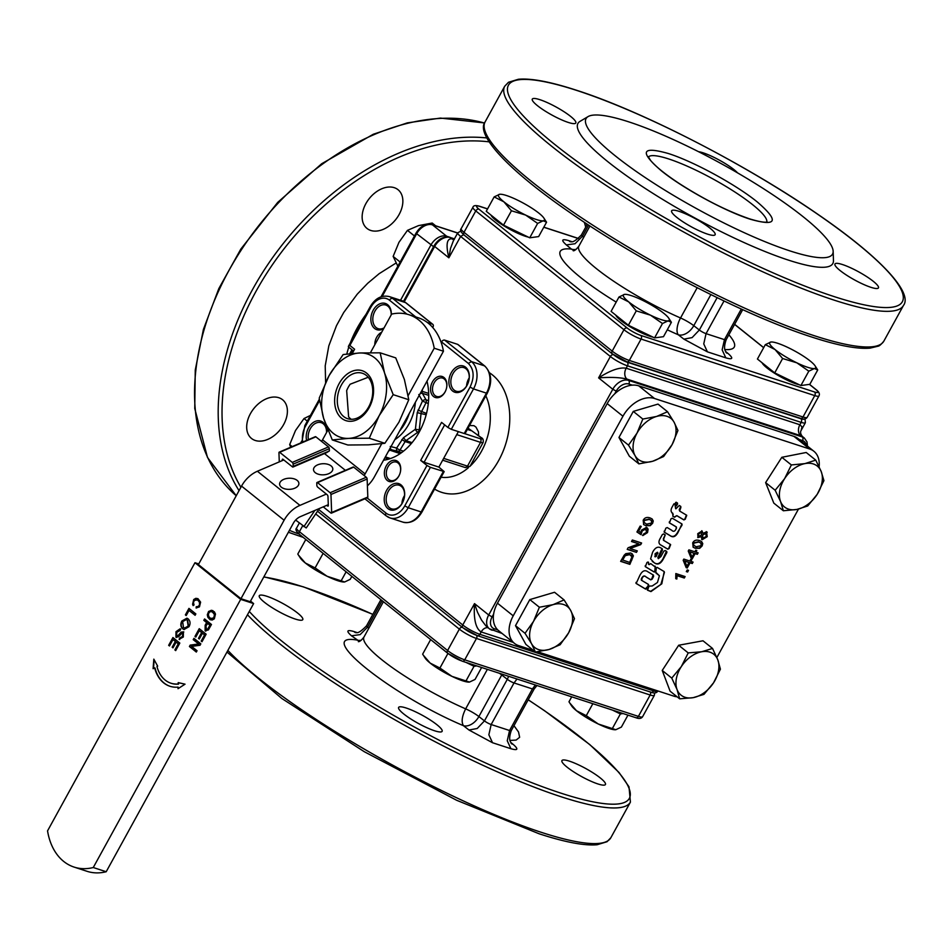 <?xml version="1.0" encoding="UTF-8"?>
<svg xmlns="http://www.w3.org/2000/svg" width="951" height="951" viewBox="0 0 951 951"><rect width="100%" height="100%" fill="white"/><g stroke="black" fill="none" stroke-linecap="round" stroke-linejoin="round"><path stroke-width="1.43" d="M655.203 556.858L655.096 553.732L657.438 552.258L657.605 553.161M656.285 556.383L655.156 556.81L655.405 553.993L657.759 552.507L656.285 556.383L654.835 556.561M657.438 552.258L657.914 553.423M652.279 561.411L653.789 562.41C657.141 565.037 660.244 563.741 663.12 558.534L666.437 551.223M658.306 558.689L662.455 549.999L661.789 548.561C658.413 545.91 655.346 547.158 652.588 552.305L650.591 558.903L654.11 562.659C657.533 565.322 660.648 564.026 663.441 558.796L666.853 552.59L666.746 551.473L665.165 550.546L663.834 551.188L660.909 556.573L658.306 558.689L657.854 557.536L662.039 548.632M666.544 552.329L666.746 551.473M662.146 549.749L662.348 548.893M659.412 575.759L657.45 582.476L652.243 585.982L649.022 586.125L647.512 590.179L650.96 591.593L661.813 583.795L664.19 571.587L657.129 567.378L656.321 567.973L655.798 572.288L659.412 575.759L655.952 573.037M655.798 572.288L655.988 573.084M647.334 590.012L650.639 591.344L660.862 584.449L664.428 572.371L663.929 571.373M647.405 589.073L647.393 590.084M639.678 575.783L636.16 583.486L645.658 589.133L646.989 588.491L648.499 584.449L641.675 580.383L642.091 578.208C643.328 575.89 644.742 575.545 646.335 577.174L650.769 579.837L652.101 579.207L653.587 576.484L653.456 575.117L647.928 571.824C644.837 569.554 642.08 570.873 639.678 575.783M641.675 580.383L641.782 577.958C643.138 575.735 644.552 575.391 646.014 576.924L650.448 579.587L651.78 578.945L653.147 574.856M635.981 583.308L645.349 588.883L648.606 585.554L648.499 584.449M636.053 582.381L636.041 583.391M645.265 566.618L654.3 572.098L655.096 571.503L655.608 567.283L650.71 563.61L648.891 564.585L648.035 561.993L646.977 562.493L645.372 566.701L645.277 565.607M649.319 564.264L648.57 564.335L648.534 562.303M649.628 564.525L648.57 564.335M645.206 566.546L653.979 571.848L654.787 571.254L655.239 566.332M663.988 540.655L663.679 538.979L665.213 534.878L663.643 533.951L662.324 534.593L660.386 538.111C658.472 541.25 658.508 543.496 660.505 544.852L667.792 549.202L669.124 548.561L670.61 544.554L663.441 540.251M659.958 544.483L667.483 548.953L668.803 548.311L670.3 544.293M663.667 540.406L663.358 538.718L665.213 534.878M670.407 545.399L670.61 544.554M664.202 532.144L670.051 535.627C673.177 537.957 675.959 536.637 678.42 531.657L681.938 523.953L672.298 518.224L670.966 518.854L669.456 522.907L676.434 527.044L675.971 529.208C674.723 531.561 673.296 531.906 671.679 530.242L667.174 527.543L665.843 528.174L664.321 532.239L664.214 531.134M669.278 522.741L676.125 526.795L676.541 528.15M669.349 521.802L669.338 522.812M664.155 532.073L669.742 535.377C672.821 537.612 675.614 536.281 678.099 531.407L682.045 525.059L681.938 523.953M677.148 515.894L683.888 519.924L685.219 519.282L686.717 515.276L679.632 511.044L680.857 507.525L680.773 506.431L679.276 505.456L675.876 508.833L674.841 503.721L673.902 503.875L672.5 506.419C670.574 509.57 670.61 511.828 672.619 513.207L673.011 516.357L674.544 517.249L676.839 515.644L683.579 519.674L684.898 519.032L686.396 515.026M672.904 515.252L672.88 516.262M671.917 512.696L673.237 514.634M675.626 508.642L674.841 503.721L673.902 503.875M679.632 511.044L679.216 509.688L680.773 506.431M686.503 516.131L686.717 515.276M675.531 502.734L676.078 505.849L676.684 505.754L677.469 503.043L676.102 502.211L675.531 502.734M675.757 505.599L677.576 504.149L677.469 503.043M798.46 509.094L716.864 657.51M533.368 650.401L518.64 645.61A27.579 18.77 -51.3 0 1 514.443 643.363A27.579 18.77 -51.3 0 1 509.391 634.388A27.579 18.77 -51.3 0 1 513.219 615.832L622.953 416.229A27.579 18.77 -51.3 0 1 637.598 401.191A27.579 18.77 -51.3 0 1 654.49 398.481L809.705 449.015A27.579 18.77 -51.3 0 1 813.89 451.261A27.579 18.77 -51.3 0 1 818.942 460.236A27.579 18.77 -51.3 0 1 819.108 466.739M677.136 696.81A27.579 18.77 -51.3 0 1 673.843 696.144L537.624 651.792M701.149 536.649L697.963 537.577L697.772 533.642L702.076 530.979L702.955 533.345L706.569 531.871L707.211 536.685L702.23 539.681L701.149 536.649L697.713 537.529M706.569 531.871L707.235 532.215M706.248 531.609L706.902 536.435L702.23 539.681L701.565 539.336M683.828 559.081L689.82 561.031L690.699 559.426L691.734 559.759L690.854 561.363L693.065 562.089L692.269 563.539L690.057 562.826L687.228 567.973L686.182 567.64L683.175 560.27L683.828 559.081M697.345 554.314L695.133 553.601L692.292 558.748L691.258 558.403L688.251 551.045L688.904 549.844L694.884 551.794L695.775 550.201L696.81 550.534L695.93 552.139L698.141 552.852L697.345 554.314L694.812 553.339L691.983 558.499L691.187 558.237M687.24 569.934L688.524 570.35L687.609 572.015L686.325 571.587L687.24 569.934M645.788 525.641L643.661 524.583L643.197 520.233C644.612 517.653 646.894 516.88 650.044 517.903L652.16 518.973L653.266 520.982L652.624 523.3L650.187 525.689L645.788 525.641L643.554 524.5M676.85 579.028L675.745 578.672L675.84 573.548L685.112 576.568L684.304 578.018L677.076 575.676L676.85 579.028L675.769 578.529M646.454 527.46L648.118 529.101L647.524 532.584L642.84 535.568L643.589 534.01L646.585 532.287L645.717 529.041L642.222 530.896L641.033 534.676L636.92 531.978L640.166 526.069L641.259 526.426L638.656 531.157L640.772 532.608L641.438 530.171L646.454 527.46L647.322 527.912M646.228 529.279L645.396 528.792L641.901 530.634L640.724 534.414L636.944 531.942M624.189 555.182L625.806 553.66L630.608 553.006L632.142 553.791L633.39 555.86L629.871 564.359L620.634 561.352L624.189 555.182M636.457 552.376L627.22 549.369L628.112 547.752L638.799 543.865L631.547 541.511L632.367 540.002L641.604 543.009L640.724 544.626L630.038 548.513L637.289 550.879L636.457 552.376L627.291 549.238M699.544 540.537L701.66 541.606L702.765 543.603L702.135 545.933L699.698 548.323L695.288 548.275L693.16 547.217L692.697 542.866C694.123 540.287 696.394 539.514 699.544 540.537M677.255 503.899L677.16 502.794M680.547 507.275L680.464 506.182M672.832 513.278L672.928 514.372M672.832 516.179L674.235 516.999L676.839 515.644M681.736 524.797L681.629 523.692M676.125 526.795L676.232 527.9M665.011 535.734L664.904 534.628M655.298 567.022L654.918 566.083M648.285 585.293L648.19 584.199M641.354 580.134L641.247 578.933L641.545 580.288M514.443 643.363L498.681 630.715A27.579 18.77 128.7 0 1 497.753 629.895A27.579 18.77 -51.3 0 1 493.628 621.752A27.579 18.77 -51.3 0 1 493.605 614.144A27.579 18.77 128.7 0 1 497.456 603.184L607.19 403.593L622.953 416.229M607.19 403.593A27.579 18.77 128.7 0 1 614.726 393.833A27.579 18.77 -51.3 0 1 621.835 388.555A27.579 18.77 -51.3 0 1 632.308 385.155A27.579 18.77 128.7 0 1 638.727 385.844L793.942 436.378L809.705 449.015M813.89 451.261L798.127 438.625A27.579 18.77 128.7 0 0 793.942 436.378M679.656 698.83L670.11 691.187L662.229 670.455L678.669 645.253L703.003 640.784L712.537 648.439L717.815 659.875A26.2 17.831 128.7 0 0 711.669 652.885A26.2 17.831 128.7 0 0 701.707 651.744A26.2 17.831 128.7 0 0 681.332 666.58A26.2 17.831 128.7 0 0 677.053 689.534A26.2 17.831 128.7 0 0 683.198 696.524A26.2 17.831 128.7 0 0 693.148 697.665L679.656 698.83L677.053 689.534L671.763 678.099L681.332 666.58L688.215 652.909L701.707 651.744L712.537 648.439M703.978 694.361L693.148 697.665A26.2 17.831 128.7 0 0 713.535 682.83L703.978 694.361M713.535 682.83A26.2 17.831 128.7 0 0 717.815 659.875L720.418 669.159L713.535 682.83M678.669 645.253L688.215 652.909M662.229 670.455L671.763 678.099M783.351 510.77L773.805 503.115L765.626 482.609L781.829 457.3L806.21 452.486L815.756 460.129L821.177 471.458A26.2 17.831 128.7 0 0 814.924 464.599A26.2 17.831 128.7 0 0 804.891 463.613A26.2 17.831 128.7 0 0 784.599 478.674A26.2 17.831 128.7 0 0 780.593 501.581A26.2 17.831 128.7 0 0 786.857 508.452A26.2 17.831 128.7 0 0 796.879 509.439L783.351 510.77L780.593 501.581L775.16 490.264L784.599 478.674L791.363 464.944L804.891 463.613L815.756 460.129M807.732 505.956L796.879 509.439A26.2 17.831 128.7 0 0 817.171 494.365L807.732 505.956M817.171 494.365A26.2 17.831 128.7 0 0 821.177 471.458L823.935 480.635L817.171 494.365M781.829 457.3L791.363 464.944M765.626 482.609L775.16 490.264M638.882 463.874L629.348 456.218L618.958 437.472L633.283 411.403L658.009 404.092L667.543 411.735L674.069 422.185A26.2 17.831 128.7 0 0 666.96 416.3A26.2 17.831 128.7 0 0 656.523 416.467A26.2 17.831 128.7 0 0 636.992 433.157A26.2 17.831 128.7 0 0 635.03 455.565A26.2 17.831 128.7 0 0 642.139 461.449A26.2 17.831 128.7 0 0 652.576 461.283L638.882 463.874L635.03 455.565L628.492 445.127L636.992 433.157L642.828 419.058L656.523 416.467L667.543 411.735M663.608 456.551L652.576 461.283A26.2 17.831 128.7 0 0 672.107 444.592L663.608 456.551M672.107 444.592A26.2 17.831 128.7 0 0 674.069 422.185L677.932 430.482L672.107 444.592M633.283 411.403L642.828 419.058M618.958 437.472L628.492 445.127M535.425 652.053L525.891 644.409L515.501 625.651L529.826 599.594L554.552 592.271L564.086 599.926L570.624 610.364A26.2 17.831 128.7 0 0 563.503 604.491A26.2 17.831 128.7 0 0 553.066 604.658A26.2 17.831 128.7 0 0 533.547 621.348A26.2 17.831 128.7 0 0 531.573 643.756A26.2 17.831 128.7 0 0 538.682 649.628A26.2 17.831 128.7 0 0 549.131 649.462L535.425 652.053L531.573 643.756L525.035 633.307L533.547 621.348L539.372 607.237L553.066 604.658L564.086 599.926M560.151 644.73L549.131 649.462A26.2 17.831 128.7 0 0 568.65 632.772L560.151 644.73M568.65 632.772A26.2 17.831 128.7 0 0 570.624 610.364L574.475 618.673L568.65 632.772M529.826 599.594L539.372 607.237M515.501 625.651L525.035 633.307M701.624 541.571L702.456 543.354L701.814 545.684L699.377 548.073L694.979 548.026L693.065 547.134M700.673 542.926L698.403 541.785L693.315 542.938L693.861 545.624M693.089 544.757L696.12 546.777L701.196 545.636L700.839 543.057L698.723 542.034L693.624 543.187L693.695 545.505M636.897 550.748L636.148 552.127M641.224 542.89L640.403 544.376L630.038 548.513M638.799 543.865L631.607 541.381M631.928 553.637L631.916 559.806L629.562 564.109L620.706 561.221M630.941 555.218L629.384 554.374L624.962 555.408L622.275 559.877L629.645 562.421L631.987 556.775L629.693 554.623L625.271 555.657L622.596 560.127M646.145 527.199L647.797 528.851L647.203 532.334L642.531 535.318M640.867 526.295L638.656 531.157M646.074 529.136L645.396 528.792M677.076 575.676L676.53 578.779M684.72 576.437L683.995 577.768L676.767 575.414M652.124 518.949L652.945 520.72L652.315 523.05L649.878 525.439L645.467 525.392M651.162 520.292L648.903 519.151L643.803 520.304L644.362 523.002M643.589 522.123L646.609 524.144L651.697 523.002L651.34 520.423L649.212 519.412L644.124 520.554L644.196 522.872M688.144 570.231L687.3 571.753L686.396 571.468M697.761 552.733L697.024 554.064M696.429 550.415L695.93 552.139M689.606 551.651L692.043 556.977L694.087 553.256L689.606 551.651L692.043 556.977M694.087 553.256L689.915 551.901M692.685 561.958L691.948 563.289L689.737 562.576L686.907 567.723L686.111 567.462M691.353 559.64L690.854 561.363M684.53 560.876L686.967 566.202L689.011 562.481L684.53 560.876L686.967 566.202M689.011 562.481L684.851 561.126M701.755 530.729L702.955 533.345M701.41 532.548L698.403 533.666L698.747 536.055M699.056 536.305L701.612 534.854L701.244 532.477L698.712 533.927L698.593 535.995M706.058 533.511L702.207 534.949L702.753 537.921M703.062 538.183L706.284 536.376L705.761 533.38L702.516 535.199L703.062 538.183L702.444 537.79M801.158 430.375L802.014 426.868L799.874 424.752L801.17 422.375A13.789 2.52 28.8 0 0 805.378 422.696L801.158 430.363C800.112 432.087 800.516 434.12 802.371 436.473L804.356 438.054A13.789 9.391 128.7 0 0 802.252 436.937L800.683 435.677L802.371 436.473M356.637 632.427L353.808 631.5C346.782 629.503 345.998 630.929 351.478 635.791L359.371 641.331M597.87 783.933A24.821 4.529 -151.2 0 1 573.548 771.772A24.821 4.529 -151.2 0 1 561.934 760.598A24.821 4.529 -151.2 0 1 569.494 761.18A24.821 4.529 -151.2 0 1 593.828 773.341A24.821 4.529 -151.2 0 1 605.442 784.516A24.821 4.529 -151.2 0 1 597.87 783.933M295.226 619.042A24.821 4.529 -151.2 0 1 270.892 606.881A24.821 4.529 -151.2 0 1 259.278 595.706A24.821 4.529 -151.2 0 1 266.851 596.289A24.821 4.529 -151.2 0 1 291.172 608.45A24.821 4.529 -151.2 0 1 302.787 619.624A24.821 4.529 -151.2 0 1 295.226 619.042M434.548 730.76A24.821 4.529 -151.2 0 1 410.226 718.599A24.821 4.529 -151.2 0 1 398.612 707.425A24.821 4.529 -151.2 0 1 406.172 708.008A24.821 4.529 -151.2 0 1 430.506 720.157A24.821 4.529 -151.2 0 1 442.12 731.331A24.821 4.529 -151.2 0 1 434.548 730.76M487.364 669.361L465.657 708.864C461.936 716.365 461.199 721.975 463.434 725.684L468.998 730.023L492.523 742.731L510.913 748.722C517.938 750.719 518.723 749.293 513.243 744.431L510.972 742.553M305.996 539.633L323.851 553.946M305.342 563.004A26.2 4.779 -151.2 0 1 300.421 558.106L298.471 555.111L305.342 563.004L315.102 567.913L327.085 576.258A26.2 4.779 -151.2 0 1 305.342 563.004M343.965 582.012A26.2 4.779 -151.2 0 1 343.905 582.012A26.2 4.779 -151.2 0 1 337.878 580.728A26.2 4.779 -151.2 0 1 327.085 576.258L344.642 581.976L350.206 579.349L351.834 576.389M343.905 582.012L344.642 581.976M305.711 539.669L297.806 554.053L298.471 555.111M346.116 571.801L341.302 580.562M323.007 553.541L315.102 567.913M430.839 639.726L448.824 654.11M466.038 662.419L474.038 666.282L476.76 665.914M430.185 663.097A26.2 4.779 -151.2 0 1 425.252 658.211L423.314 655.203L430.185 663.097L439.933 668.018L451.927 676.351A26.2 4.779 -151.2 0 1 430.185 663.097M468.795 682.105A26.2 4.779 -151.2 0 1 468.736 682.105A26.2 4.779 -151.2 0 1 462.709 680.821A26.2 4.779 -151.2 0 1 451.927 676.351L469.485 682.069L475.048 679.442L481.622 667.495M468.736 682.105L469.485 682.069M430.553 639.773L422.648 654.145L423.314 655.203M474.038 666.282L466.133 680.666M447.838 653.634L439.933 668.018M612.373 710.064L620.385 713.928L623.107 713.559M576.52 710.742A26.2 4.779 -151.2 0 1 571.599 705.856L569.649 702.848L576.52 710.742L586.28 715.663L598.262 723.996A26.2 4.779 -151.2 0 1 576.52 710.742M615.131 729.762A26.2 4.779 -151.2 0 1 615.071 729.762A26.2 4.779 -151.2 0 1 609.044 728.466A26.2 4.779 -151.2 0 1 598.262 723.996L615.82 729.714L621.383 727.087L627.957 715.14M615.071 729.762L615.82 729.714M571.717 696.821L568.983 701.79L569.649 702.848M620.385 713.928L612.48 728.311M592.842 703.704L586.28 715.663M370.747 230.451A24.821 16.892 -51.3 0 1 366.979 228.43A24.821 16.892 -51.3 0 1 367.478 201.006A24.821 16.892 -51.3 0 1 394.261 187.68A24.821 16.892 -51.3 0 1 398.029 189.701A24.821 16.892 -51.3 0 1 397.53 217.113A24.821 16.892 -51.3 0 1 370.747 230.451M255.284 440.479A24.821 16.892 -51.3 0 1 251.516 438.459A24.821 16.892 -51.3 0 1 252.027 411.034A24.821 16.892 -51.3 0 1 278.798 397.708A24.821 16.892 -51.3 0 1 282.566 399.729A24.821 16.892 -51.3 0 1 282.067 427.142A24.821 16.892 -51.3 0 1 255.284 440.479M310.454 415.397L304.023 418.535L295.511 430.494L289.686 444.604L290.721 447.208M292.171 446.59L289.686 444.604M307.28 421.15L304.023 418.535M435.617 225.779L432.194 223.033L418.488 225.625L407.468 230.356L398.968 242.315L393.143 256.413L397.851 266.209M400.145 262.036L393.143 256.413M414.47 235.967L407.468 230.356M653.064 337.165A23.716 4.327 -151.2 0 1 650.056 336.321A23.716 4.327 -151.2 0 1 628.908 326.038A23.716 4.327 -151.2 0 1 615.761 315.138M799.399 384.81A23.716 4.327 -151.2 0 1 796.391 383.966A23.716 4.327 -151.2 0 1 775.243 373.684A23.716 4.327 -151.2 0 1 762.096 362.783M528.221 237.072A23.716 4.327 -151.2 0 1 525.214 236.228A23.716 4.327 -151.2 0 1 504.066 225.934A23.716 4.327 -151.2 0 1 490.918 215.033M697.166 287.737L680.536 317.979A13.789 6.063 -66.4 0 0 678.325 334.8L683.888 339.138L707.413 351.846L725.803 357.838C732.829 359.847 733.601 358.408 728.133 353.546L725.851 351.668M698.581 151.708A24.821 4.529 -151.2 0 1 703.193 152.849A24.821 4.529 -151.2 0 1 737.572 172.88M842.515 264.556A24.821 4.529 -151.2 0 1 866.837 276.717A24.821 4.529 -151.2 0 1 878.451 287.891A24.821 4.529 -151.2 0 1 870.89 287.309A24.821 4.529 -151.2 0 1 846.568 275.16A24.821 4.529 -151.2 0 1 834.954 263.986A24.821 4.529 -151.2 0 1 842.515 264.556M679.192 211.384A24.821 4.529 -151.2 0 1 703.514 223.544A24.821 4.529 -151.2 0 1 715.128 234.719A24.821 4.529 -151.2 0 1 707.568 234.136A24.821 4.529 -151.2 0 1 683.246 221.975A24.821 4.529 -151.2 0 1 671.632 210.801A24.821 4.529 -151.2 0 1 679.192 211.384M539.871 99.677A24.821 4.529 -151.2 0 1 564.193 111.826A24.821 4.529 -151.2 0 1 575.807 123A24.821 4.529 -151.2 0 1 568.234 122.417A24.821 4.529 -151.2 0 1 543.913 110.268A24.821 4.529 -151.2 0 1 532.298 99.094A24.821 4.529 -151.2 0 1 539.871 99.677M833.159 251.326L833.456 260.657A145.42 26.521 -151.2 0 1 750.113 245.251A145.42 26.521 -151.2 0 1 607.939 161.765A145.42 26.521 -151.2 0 1 580.039 121.348L588.075 116.593A140.653 25.653 -151.2 0 1 678.705 142.044A140.653 25.653 -151.2 0 1 803.536 217.042A140.653 25.653 -151.2 0 1 833.159 251.326A140.653 25.653 -151.2 0 1 752.562 236.419A140.653 25.653 -151.2 0 1 615.059 155.679A140.653 25.653 -151.2 0 1 588.075 116.593M571.527 241.554L568.686 240.627C561.661 238.618 560.888 240.056 566.368 244.918L571.432 249.103A13.789 12.375 -83.3 0 0 574.261 250.458M546.552 222.201L543.199 220.798A26.2 4.779 28.8 0 0 543.936 218.148L546.552 222.201L538.646 236.585L529.731 237.798L503.531 225.149L486.246 211.288L494.151 196.905L499.715 194.277A26.2 4.779 28.8 0 0 503.899 201.826A26.2 4.779 28.8 0 0 525.653 215.081A26.2 4.779 28.8 0 0 536.435 219.55A26.2 4.779 28.8 0 0 543.199 220.798L537.636 223.414L525.653 215.081L511.436 210.777L503.899 201.826L494.151 196.905M529.731 237.798L537.636 223.414M543.936 218.148A26.2 4.779 28.8 0 0 539.015 213.25A26.2 4.779 28.8 0 0 517.261 199.995A26.2 4.779 28.8 0 0 506.479 195.526A26.2 4.779 28.8 0 0 500.452 194.242A26.2 4.779 28.8 0 0 499.715 194.277L500.392 194.242M503.531 225.149L511.436 210.777M817.729 369.939L814.377 368.536A26.2 4.779 28.8 0 0 815.114 365.885L817.729 369.939L809.824 384.323L800.908 385.535L774.708 372.899L757.424 359.026L765.329 344.654L770.892 342.027A26.2 4.779 28.8 0 0 775.077 349.564A26.2 4.779 28.8 0 0 796.831 362.818A26.2 4.779 28.8 0 0 807.613 367.288A26.2 4.779 28.8 0 0 814.377 368.536L808.814 371.163L796.831 362.818L782.614 358.515L775.077 349.564L765.329 344.654M800.908 385.535L808.814 371.163M815.114 365.885A26.2 4.779 28.8 0 0 810.193 361A26.2 4.779 28.8 0 0 788.438 347.745A26.2 4.779 28.8 0 0 777.656 343.275A26.2 4.779 28.8 0 0 771.63 341.98A26.2 4.779 28.8 0 0 770.892 342.027L771.57 341.98M774.708 372.899L782.614 358.515M671.394 322.294L668.042 320.891A26.2 4.779 28.8 0 0 668.779 318.24L671.394 322.294L663.489 336.678L654.573 337.89L628.373 325.242L611.089 311.381L618.994 296.997L624.545 294.382A26.2 4.779 28.8 0 0 628.742 301.919A26.2 4.779 28.8 0 0 650.484 315.173A26.2 4.779 28.8 0 0 661.278 319.643A26.2 4.779 28.8 0 0 668.042 320.891L662.478 323.518L650.484 315.173L636.278 310.87L628.742 301.919L618.994 296.997M654.573 337.89L662.478 323.518M668.779 318.24A26.2 4.779 28.8 0 0 663.846 313.355A26.2 4.779 28.8 0 0 642.103 300.088A26.2 4.779 28.8 0 0 631.321 295.63A26.2 4.779 28.8 0 0 625.294 294.334A26.2 4.779 28.8 0 0 624.545 294.382L625.235 294.334M628.373 325.242L636.278 310.87M800.112 418.107A2.758 1.961 -72 0 0 800.576 418.345L626.875 361.796L612.313 353.867A2.758 1.878 -51.3 0 0 612.729 354.093A11.032 2.009 28.8 0 0 626.424 361.546A2.758 1.961 -72 0 0 626.875 361.796A2.758 1.961 -72 0 0 627.922 361.749A2.758 1.961 -72 0 0 629.312 360.441A13.789 2.52 -151.2 0 1 612.194 351.109L464.017 232.306A13.789 2.52 -151.2 0 1 461.164 228.668L472.92 207.282A13.789 2.52 28.8 0 0 475.773 210.92L464.017 232.306A2.758 1.878 -51.3 0 0 463.624 234.16A2.758 1.878 -51.3 0 0 464.136 235.063C460.748 232.056 459.761 229.928 461.164 228.668M804.249 419.022A11.032 2.009 -151.2 0 1 800.908 418.737A2.758 1.961 108 0 1 801.634 420.33A2.758 1.961 108 0 1 801.17 422.375L627.482 365.826L626.174 368.203C619.481 367.122 610.292 370.355 598.607 377.88C610.78 376.988 620.242 377.392 626.994 379.116L800.683 435.677A8.274 5.872 -72 0 1 798.483 430.898A8.274 5.872 -72 0 1 799.874 424.752L626.174 368.203A8.274 5.872 -72 0 0 624.795 374.349A8.274 5.872 -72 0 0 626.994 379.116L628.563 380.388A13.789 9.391 128.7 0 0 612.789 389.256L598.607 377.88L610.364 356.494A13.789 2.52 28.8 0 0 627.482 365.826A2.758 1.961 -72 0 0 627.945 363.769A2.758 1.961 -72 0 0 627.22 362.188A11.032 2.009 -151.2 0 1 614.536 355.496M497.753 629.895L494.282 628.766A11.032 7.513 -51.3 0 1 492.119 616.854L488.695 614.988A13.789 9.391 128.7 0 0 489.313 628.754L485.83 625.794L481.515 620.052L477.533 612.266L474.513 603.612C473.491 619.184 475.714 628.623 481.182 631.951L513.243 642.389M454.328 239.379L453.318 239.533A8.274 5.872 108 0 1 452.01 238.832C446.768 238.309 445.71 244.633 448.86 257.816L450.536 248.342L453.377 240.781L457.764 232.793A13.789 2.52 28.8 0 0 460.617 236.43L610.364 356.494A2.758 1.878 128.7 0 1 611.826 354.996A2.758 1.878 128.7 0 1 613.383 354.687M426.999 381.149A55.158 39.134 108 0 1 383.538 460.213M456.73 434.607L480.552 442.37A8.274 1.51 28.8 0 0 483.084 442.56C483.607 439.98 482.989 438.34 481.254 437.626L468.058 428.164M481.254 437.626A2.758 1.878 128.7 0 0 480.826 437.401L477.057 434.762M478.591 435.499L478.472 431.861L475.975 427.094L473.943 425.668L469.509 425.537M415.742 316.933L392.668 298.424L405.601 302.644L432.396 324.125A2.758 1.878 -51.3 0 1 432.812 324.35A2.758 1.878 -51.3 0 1 433.323 325.242A2.758 1.878 -51.3 0 1 432.943 327.108L432.717 327.501M458.382 431.623L438.875 467.096L444.176 471.613L430.399 467.333L426.975 465.467L404.769 505.861L408.193 507.727L430.399 467.333M469.223 377.88A12.411 8.809 -72 0 0 466.561 386.07M404.567 495.495A12.411 8.809 -72 0 0 401.893 503.685M465.919 368.726A12.411 8.809 108 0 1 467.833 383.669A12.411 8.809 108 0 1 456.195 391.218A12.411 8.809 108 0 1 454.162 390.112A12.411 8.809 108 0 1 452.236 375.181A12.411 8.809 108 0 1 463.874 367.621A12.411 8.809 108 0 1 465.919 368.726M401.251 486.341A12.411 8.809 108 0 1 403.176 501.284A12.411 8.809 108 0 1 391.539 508.833A12.411 8.809 108 0 1 389.494 507.727A12.411 8.809 108 0 1 387.58 492.796A12.411 8.809 108 0 1 399.218 485.236A12.411 8.809 108 0 1 401.251 486.341M308.397 439.647A12.411 8.809 108 0 1 311.488 426.88A12.411 8.809 108 0 1 321.2 422.672A12.411 8.809 108 0 1 323.233 423.789A12.411 8.809 108 0 1 326.562 432.503M384.073 327.881A12.411 8.809 108 0 1 378.165 328.666A12.411 8.809 108 0 1 376.132 327.56A12.411 8.809 108 0 1 374.207 312.617A12.411 8.809 108 0 1 385.856 305.057A12.411 8.809 108 0 1 387.889 306.174A12.411 8.809 108 0 1 391.218 314.888M398.041 462.982A9.653 6.847 108 0 1 399.539 474.597A9.653 6.847 108 0 1 390.481 480.481A9.653 6.847 108 0 1 388.9 479.613A9.653 6.847 108 0 1 387.402 467.999A9.653 6.847 108 0 1 396.46 462.115A9.653 6.847 108 0 1 398.041 462.982M444.224 378.974A9.653 6.847 108 0 1 445.722 390.588A9.653 6.847 108 0 1 436.664 396.46A9.653 6.847 108 0 1 435.082 395.604A9.653 6.847 108 0 1 433.585 383.99A9.653 6.847 108 0 1 442.643 378.106A9.653 6.847 108 0 1 444.224 378.974M443.951 377.488A11.032 7.822 -72 0 0 432.42 381.933A11.032 7.822 -72 0 0 433.501 396.496A11.032 7.822 -72 0 0 445.032 392.038A11.032 7.822 -72 0 0 443.951 377.488M378.189 338.58A9.653 6.847 108 0 1 378.629 337.783M381.672 332.244A11.032 7.822 -72 0 0 374.813 344.726M397.768 461.497A11.032 7.822 -72 0 0 386.237 465.942A11.032 7.822 -72 0 0 387.319 480.505A11.032 7.822 -72 0 0 398.849 476.047A11.032 7.822 -72 0 0 397.768 461.497M391.301 314.733A13.789 9.783 -72 0 0 387.616 304.677A13.789 9.783 -72 0 0 373.208 310.24A13.789 9.783 -72 0 0 374.551 328.44A13.789 9.783 -72 0 0 383.657 328.642M326.645 432.348A13.789 9.783 -72 0 0 322.96 422.292A13.789 9.783 -72 0 0 310.822 424.633A13.789 9.783 -72 0 0 306.591 440.42M400.989 484.855A13.789 9.783 -72 0 0 386.57 490.419A13.789 9.783 -72 0 0 387.925 508.619A13.789 9.783 -72 0 0 402.332 503.055A13.789 9.783 -72 0 0 400.989 484.855M465.645 367.241A13.789 9.783 -72 0 0 451.226 372.804A13.789 9.783 -72 0 0 452.581 391.004A13.789 9.783 -72 0 0 466.989 385.44A13.789 9.783 -72 0 0 465.645 367.241M438.875 467.096L424.098 462.281L444.664 424.871M464.231 433.525L451.297 429.317L473.503 388.923L486.436 393.132L464.231 433.525L465.075 433.597L487.281 393.191C492.499 382.195 491.679 373.149 484.832 366.064A2.758 1.878 -51.3 0 1 485.2 366.527M458.346 344.928A2.758 1.878 128.7 0 0 458.037 344.571A2.758 1.878 128.7 0 0 457.621 344.345L444.688 340.137A2.758 1.878 128.7 0 0 443 340.41A2.758 1.878 128.7 0 0 441.526 341.908L468.332 363.401L471.482 361.618L444.688 340.137M432.396 324.125L427.32 322.472M352.274 353.463L354.604 349.243L349.873 345.451L348.375 346.414L348.839 347.163L348.375 346.414M441.193 342.515L441.526 341.908M468.332 363.401C474.05 369.297 474.632 377.19 470.079 387.057L447.873 427.451L451.297 429.317M447.873 427.451L441.573 422.399L420.675 460.415L424.098 462.281M420.675 460.415L426.975 465.467M480.826 437.401A5.516 1.01 -151.2 0 1 480.291 438.732A2.758 1.961 108 0 1 481.016 440.325A2.758 1.961 108 0 1 480.552 442.37L467.5 466.133A2.758 1.961 108 0 1 466.109 467.44A2.758 1.961 108 0 1 465.063 467.488L442.667 460.201A51.021 36.197 108 0 1 442.619 460.284M386.035 458.132A53.22 37.767 -72 0 0 387.354 459.476M368.227 377.25L350.17 384.216A23.882 16.952 -72 0 0 348.244 387.283A23.882 16.952 -72 0 0 346.663 390.599L348.613 416.859A23.882 16.952 -72 0 0 351.24 419.296M341.373 385.036A23.882 16.952 108 0 1 362.414 373.279A23.882 16.952 108 0 1 368.679 406.933A23.882 16.952 108 0 1 347.626 418.702A23.882 16.952 108 0 1 341.373 385.036M415.373 402.297A38.611 27.401 108 0 1 408.918 424.039A38.611 27.401 108 0 1 394.831 439.671M443.451 351.228L434.215 348.221A60.674 43.057 -72 0 0 409.025 314.745L418.262 317.753A60.674 43.057 108 0 1 443.451 351.228L409.275 413.4A38.611 27.401 108 0 1 405.221 422.838A38.611 27.401 108 0 1 399.586 431.017L374.349 476.915A24.821 16.892 -51.3 0 1 367.431 485.83A24.821 16.892 -51.3 0 1 367.395 485.854M328.285 504.696L326.787 505.338L327.572 505.968A1.379 0.618 -113.2 0 0 328.071 506.11A1.379 0.618 -113.2 0 0 328.119 506.087A1.379 0.618 -113.2 0 0 328.321 505.48L327.976 496.47A1.379 0.618 -113.2 0 0 327.715 495.483A1.379 0.618 -113.2 0 0 327.144 494.71L317.682 487.126A1.379 0.618 66.8 0 1 317.111 486.353A1.379 0.618 66.8 0 1 316.849 485.367L316.766 483.12A1.379 0.618 66.8 0 1 316.968 482.502A1.379 0.618 66.8 0 1 317.016 482.478A1.379 0.618 66.8 0 1 317.515 482.621L330.128 492.737A1.379 0.618 66.8 0 1 330.698 493.51A1.379 0.618 66.8 0 1 330.96 494.496L331.649 512.506A1.379 0.618 66.8 0 1 331.447 513.124A1.379 0.618 66.8 0 1 331.4 513.148A1.379 0.618 66.8 0 1 330.9 513.005L323.233 506.859M331.4 513.148L367.585 497.67A1.379 0.618 -113.2 0 0 367.621 497.646A1.379 0.618 -113.2 0 0 367.823 497.04L367.134 479.019A1.379 0.618 -113.2 0 0 366.872 478.032A1.379 0.618 -113.2 0 0 366.301 477.259L353.689 467.143A1.379 0.618 -113.2 0 0 353.19 467A1.379 0.618 -113.2 0 0 353.142 467.036M315.245 472.659A9.653 5.563 177.8 0 1 313.521 469.651A9.653 5.563 177.8 0 1 320.166 464.064A9.653 5.563 177.8 0 1 331.079 465.895A9.653 5.563 177.8 0 1 332.814 468.914A9.653 5.563 177.8 0 1 326.157 474.49A9.653 5.563 177.8 0 1 315.245 472.659M319.346 508.523L306.222 527.96L295.63 520.066M303.868 526.676L314.829 510.461M279.285 461.889L278.94 452.783A1.379 0.618 66.8 0 1 279.13 452.177A1.379 0.618 66.8 0 1 279.178 452.153A1.379 0.618 66.8 0 1 279.677 452.296L292.29 462.4A1.379 0.618 66.8 0 1 292.86 463.173A1.379 0.618 66.8 0 1 293.122 464.159L293.205 466.406A1.379 0.618 66.8 0 1 293.003 467.024A1.379 0.618 66.8 0 1 292.967 467.048A1.379 0.618 66.8 0 1 292.468 466.905L283.006 459.321A1.379 0.618 -113.2 0 0 282.506 459.178A1.379 0.618 -113.2 0 0 282.459 459.202A1.379 0.618 -113.2 0 0 282.257 459.82L282.292 460.593M326.573 452.664L329.308 450.976A11.032 7.513 128.7 0 0 329.391 450.893L329.308 448.682A1.379 0.618 -113.2 0 0 329.046 447.707A1.379 0.618 -113.2 0 0 328.475 446.922L315.863 436.818A1.379 0.618 -113.2 0 0 315.363 436.675A1.379 0.618 -113.2 0 0 315.316 436.699M326.787 505.338L300.385 516.631A11.032 7.513 128.7 0 0 296.415 519.282A11.032 7.513 128.7 0 0 293.336 523.24L250.196 601.71L240.96 598.702L198.39 564.573L241.542 486.104L284.099 520.233A24.821 16.892 -51.3 0 1 291.018 511.317A24.821 16.892 -51.3 0 1 299.945 505.373L326.359 494.08M281.33 487.174A9.653 5.563 177.8 0 1 279.606 484.154A9.653 5.563 177.8 0 1 286.251 478.579A9.653 5.563 177.8 0 1 297.164 480.398A9.653 5.563 177.8 0 1 298.887 483.417A9.653 5.563 177.8 0 1 292.242 489.004A9.653 5.563 177.8 0 1 281.33 487.174M283.79 459.951L257.388 471.244A24.821 16.892 128.7 0 0 248.461 477.2A24.821 16.892 128.7 0 0 241.542 486.104M240.96 598.702L284.099 520.233M194.967 562.719L240.686 599.368L93.269 867.526A63.432 45.006 108 0 1 74.095 867.086A63.432 45.006 108 0 1 47.55 830.877L194.967 562.719L198.747 563.943M74.095 867.086L87.028 871.306A63.432 45.006 -72 0 0 106.203 871.734L253.62 603.576L240.686 599.368M253.62 603.576L250.529 601.103M106.203 871.734L93.269 867.526M172.927 637.55L179.822 643.078L175.685 650.603L174.877 649.949L178.253 643.803L176.149 642.115L172.975 647.869L172.167 647.215L175.329 641.461L172.987 639.571L169.48 645.967L168.66 645.313L172.927 637.55M180.108 630.489L176.827 632.284L176.577 635.815L178.217 635.375L181.118 632.118L183.436 631.844L183.317 637.039L179.109 639.298L179.763 637.931L182.485 636.445L182.77 633.223L181.926 633.128L178.586 636.778L175.935 637.194L175.971 631.702L180.108 628.801L180.749 629.134L179.894 630.382M179.656 639.583L179.763 637.931M180.131 638.05L182.854 636.564L183.139 633.342L181.926 633.128M176.458 637.491L176.351 631.821L180.286 628.861M204.584 618.946L211.479 624.486L208.388 629.931L205.119 630.822L205.154 625.247L206.629 622.572L203.823 620.325L204.584 618.946M205.761 631.167L205.119 630.822L205.535 625.366L206.997 622.703L204.192 620.456L204.881 619.196M153.824 659.138L157.676 666.164L156.974 666.556A34.925 24.785 -72 0 0 170.895 683.198A34.925 24.785 -72 0 0 178.158 683.995L178.194 682.604L185.041 684.173L178.027 688.69L178.075 687.109A38.147 27.068 108 0 1 169.908 686.253A38.147 27.068 108 0 1 154.644 667.852L153.099 668.696L153.824 659.138M207.841 617.223L207.318 614.715L208.602 611.445L211.645 610.304L214.391 611.85L215.485 614.061L214.32 618.828L212.192 620.028L210.076 619.683L207.841 617.223L207.9 613.514L208.97 611.564L211.086 610.364L212.893 610.649M199.234 628.67L206.141 634.198L201.992 641.735L201.184 641.081L204.56 634.923L202.456 633.235L199.294 639.001L198.474 638.347L201.636 632.581L199.294 630.703L195.787 637.087L194.967 636.445L199.234 628.67M193.933 638.323L200.827 643.851L200.055 645.265L191.638 646.395L197.047 650.734L196.322 652.053L189.427 646.514L190.2 645.111L198.628 643.982L193.208 639.643L193.933 638.323M192.589 604.254L193.731 599.51L195.847 598.322L197.963 598.678L200.602 602.138L199.46 606.869L196.084 607.986L196.251 606.714L198.272 606.465L199.603 604.61L199.341 601.935L197.463 599.891L194.349 600.402L193.445 602.601L194.04 604.943L193.136 605.621L192.589 604.254L194.099 599.629L196.215 598.441L198.01 598.726M188.952 608.39L195.847 613.918L195.098 615.297L189.011 610.423L186.194 615.547L185.386 614.893L188.952 608.39M188.072 618.804C190.331 620.896 190.64 623.535 188.999 626.709L183.971 629.526L182.687 628.813C180.547 626.745 180.274 624.141 181.867 620.991L186.943 618.186L188.072 618.804M184.149 629.586L183.056 628.932C180.916 626.864 180.642 624.26 182.235 621.11L187.121 618.245M184.779 628.088L188.571 626.21L187.656 620.337L186.432 619.707M182.651 621.609L183.472 627.398L184.601 628.029L188.203 626.091L187.276 620.218L186.253 619.636L182.651 621.609M186.265 615.428L185.754 615.012L189.261 608.64M195.157 615.178L189.011 610.423M193.386 605.43L192.958 604.372M196.465 608.01L196.619 606.833L199.187 606.144L200.102 603.933L199.139 601.068L197.463 599.891M196.393 651.922L189.796 646.632L190.569 645.23L198.997 644.1L193.576 639.761L194.242 638.573M195.847 636.968L195.335 636.564L199.544 628.92M199.353 638.882L198.842 638.466L202.004 632.7L199.294 630.703M202.064 641.604L201.553 641.2L204.929 635.054L202.456 633.235M210.397 619.755L208.21 617.342M210.575 618.459L213.499 618.542L214.843 616.676L214.023 612.991L211.36 611.576L209.779 611.873L208.435 613.752L208.697 616.426L210.575 618.459L213.69 617.96L214.51 614.631L212.335 611.826M153.503 668.482L154.157 659.744M170.086 686.313A38.147 27.068 108 0 1 155.013 667.971L154.644 667.852M178.408 688.441L178.075 687.109M171.085 683.258A34.925 24.785 -72 0 0 171.263 683.317A34.925 24.785 -72 0 0 178.526 684.126L178.562 682.723L185.005 684.209M206.236 629.503L208.043 629.217L210.278 625.33L207.817 623.345L205.963 625.913L206.474 629.645M205.868 629.384L207.675 629.098L209.909 625.211L207.437 623.226M183.139 633.342L182.295 633.247L183.139 633.342M176.945 635.934L178.586 635.494L181.498 632.237L183.805 631.963M169.54 645.836L169.028 645.432L173.237 637.788M173.046 647.75L172.535 647.334L175.697 641.58L172.987 639.571M175.757 650.484L175.246 650.068L178.622 643.922L176.149 642.115M409.275 413.4L399.586 431.017M408.181 395.568L434.215 348.221M364.114 475.5A11.032 7.513 128.7 0 0 365.113 473.907L381.708 443.725M409.025 314.745A60.674 43.057 -72 0 0 391.657 314.092L370.415 352.738M327.905 430.054L322.555 439.79A11.032 7.513 -51.3 0 1 321.545 441.371M393.215 394.665L379.128 415.753L369.273 438.221L348.66 438.387L332.279 439.933L347.852 445.009L368.465 444.842L384.846 443.297L398.933 422.196L408.787 399.729L404.389 379.497L395.747 357.885L380.162 352.821L384.573 373.054L393.215 394.665L408.787 399.729M332.279 439.933L323.637 418.321L319.227 398.089L329.082 375.621L343.168 354.533L359.549 352.987L380.162 352.821M384.573 373.054A43.782 31.062 -72 0 0 374.849 357.968A43.782 31.062 -72 0 0 359.549 352.987A43.782 31.062 -72 0 0 329.082 375.621A43.782 31.062 -72 0 0 323.637 418.321A43.782 31.062 -72 0 0 333.373 433.406A43.782 31.062 -72 0 0 348.66 438.387A43.782 31.062 -72 0 0 379.128 415.753A43.782 31.062 -72 0 0 384.573 373.054M369.273 438.221L384.846 443.297M369.119 407.717A26.259 18.628 -72 0 0 366.539 373.065A26.259 18.628 -72 0 0 339.103 383.657A26.259 18.628 -72 0 0 341.671 418.309A26.259 18.628 -72 0 0 369.119 407.717M390.231 446.471L396.65 448.04L403.45 437.722L415.409 429.246L417.239 412.651L422.458 401.072L418.773 394.546M654.49 398.481L638.727 385.844M799.22 439.505L802.525 440.575A11.032 7.513 -51.3 0 1 806.234 445.127M614.726 393.833L616.224 391.123A11.032 7.513 -51.3 0 1 628.837 384.026A2.758 1.961 -72 0 0 629.3 381.969A2.758 1.961 -72 0 0 628.563 380.388L802.252 436.937A2.758 1.961 -72 0 1 802.989 438.53A2.758 1.961 -72 0 1 802.525 440.575M628.837 384.026L632.308 385.155M502.104 633.461L489.313 628.754A13.789 9.391 128.7 0 0 491.405 629.883A2.758 1.961 -72 0 0 491.857 630.133A2.758 1.961 -72 0 0 492.903 630.085A2.758 1.961 -72 0 0 494.282 628.766M513.219 615.832L497.456 603.184M657.902 690.949L657.759 691.211A13.789 2.52 -151.2 0 1 653.563 690.878L479.875 634.329L481.182 631.951A8.274 5.872 108 0 1 485.331 628.029A8.274 5.872 108 0 1 488.077 627.767M650.686 691.995A2.758 1.961 -72 0 0 651.138 692.245A2.758 1.961 -72 0 0 652.172 692.197A2.758 1.961 -72 0 0 653.563 690.878L654.193 689.737M657.759 691.211C656.487 693.101 654.276 693.445 651.138 692.245L477.438 635.684L462.875 627.755A2.758 1.878 -51.3 0 0 463.292 627.981A11.032 2.009 28.8 0 0 476.986 635.446A2.758 1.961 -72 0 0 477.438 635.684A2.758 1.961 -72 0 0 478.484 635.637A2.758 1.961 -72 0 0 479.875 634.329A13.789 2.52 -151.2 0 1 462.757 624.997L474.513 603.612L488.695 614.988L612.789 389.256L616.224 391.123M642.603 716.709A13.789 2.52 -151.2 0 1 638.406 716.388L464.718 659.839A13.789 2.52 -151.2 0 1 447.588 650.508L459.345 629.122A13.789 2.52 28.8 0 0 476.475 638.454L650.163 695.003A13.789 2.52 28.8 0 0 654.359 695.324L642.603 716.709C641.331 718.611 639.12 718.956 635.969 717.743A2.758 1.961 -72 0 0 637.015 717.696A2.758 1.961 -72 0 0 638.406 716.388L650.163 695.003A2.758 1.961 108 0 0 650.627 692.958A2.758 1.961 108 0 0 650.377 691.995M635.518 717.506A2.758 1.961 -72 0 0 635.969 717.743L462.281 661.195A2.758 1.961 -72 0 0 463.327 661.147A2.758 1.961 -72 0 0 464.718 659.839L476.475 638.454A2.758 1.961 108 0 0 476.938 636.397A2.758 1.961 108 0 0 476.677 635.434M299.957 534.676A2.758 1.878 -51.3 0 1 299.541 534.45L447.719 653.266A2.758 1.878 -51.3 0 0 448.135 653.492A11.032 2.009 28.8 0 0 461.829 660.945A2.758 1.961 -72 0 0 462.281 661.195L447.719 653.266A2.758 1.878 -51.3 0 1 447.208 652.362A2.758 1.878 -51.3 0 1 447.588 650.508L299.422 531.704A13.789 2.52 -151.2 0 1 296.569 528.067C295.167 529.327 296.153 531.454 299.541 534.45A2.758 1.878 -51.3 0 1 299.03 533.559A2.758 1.878 -51.3 0 1 299.422 531.704L302.703 525.737M358.349 641.663C359.597 641.794 361.475 640.249 363.971 637.039A85.495 15.596 -151.2 0 0 381.613 659.578A85.495 15.596 -151.2 0 0 465.657 708.864A13.789 2.52 -151.2 0 1 472.742 712.477A13.789 2.52 -151.2 0 1 478.888 716.555A13.789 8.987 -52 0 1 471.66 724.151A13.789 8.987 -52 0 1 463.434 725.684C391.146 695.217 313.343 632.831 356.554 639.975A13.789 9.76 129.5 0 0 361.261 640.225M351.478 635.791L360.144 634.614L367.55 627.173A5.516 1.01 -151.2 0 1 366.539 625.817L366.539 625.817C355.722 636.992 356.043 630.798 354.866 632.391L356.066 632.736M263.772 577.007A224.757 40.988 -151.2 0 1 303.892 587.1A224.757 40.988 -151.2 0 1 372.816 614.394M528.197 699.817A224.757 40.988 -151.2 0 1 560.828 793.122A224.757 40.988 -151.2 0 1 249.281 611.469M510.116 740.425L516.108 740.08L519.638 737.287L518.545 731.997L513.98 725.684M468.998 730.023L477.224 728.49L484.451 720.894L478.888 716.555L501.748 674.972A13.789 2.52 28.8 0 0 499.418 673.284M510.913 748.722L507.252 740.77L509.57 730.511L491.168 724.531A5.516 1.01 -151.2 0 1 487.732 722.986A5.516 1.01 -151.2 0 1 484.451 720.894L507.311 679.311A5.516 1.01 28.8 0 0 510.592 681.403A5.516 1.01 28.8 0 0 514.027 682.949L532.429 688.928A5.516 1.01 28.8 0 0 534.105 689.059L511.246 730.641A5.516 1.01 -151.2 0 1 509.57 730.511L532.429 688.928L535.389 684.993M492.523 742.731L488.862 734.778L491.168 724.531L514.027 682.949L516.999 679.014M513.243 744.431L511.65 743.658M353.808 631.5L355.317 632.451M247.474 614.762A227.515 41.499 28.8 0 0 278.607 642.852A227.515 41.499 28.8 0 0 561.102 796.76A227.515 41.499 28.8 0 0 630.43 802.097L629.003 786.798L619.042 772.509L589.798 744.609L544.614 710.766L528.221 699.77M226.98 652.041L281.841 698.51L364.304 751.718L456.682 800.29L539.074 833.765C565.049 842.229 584.413 845.879 597.145 844.738L607.035 841.73L610.839 837.736A227.515 41.499 -151.2 0 1 541.511 832.398A227.515 41.499 -151.2 0 1 259.017 678.491A227.515 41.499 -151.2 0 1 227.871 650.413M368.822 628.219L367.55 627.173L382.124 600.663M502.164 674.176A13.789 8.987 -52 0 1 501.748 674.972L507.311 679.311L508.654 676.292M462.305 627.303A2.758 1.878 128.7 0 0 460.819 627.624A2.758 1.878 128.7 0 0 459.345 629.122L315.696 513.932M317.527 511.222L462.875 627.755A2.758 1.878 -51.3 0 1 462.364 626.864A2.758 1.878 -51.3 0 1 462.757 624.997L318.692 509.498M381.03 296.795L416.098 233.007L416.681 233.72A13.789 9.391 -51.3 0 1 432.443 224.852L457.621 233.043M584.33 222.272A224.757 152.98 -51.3 0 1 585.709 227.146M298.983 533.998A224.757 152.98 -51.3 0 1 289.449 530.313M240.9 487.257A224.757 152.98 -51.3 0 1 276.598 258.767A224.757 152.98 -51.3 0 1 489.194 141.854M396.08 263.011L379.152 273.686L367.74 283.255L357.231 294.168L343.715 312.51L336.511 325.622L328.82 345.867L325.218 365.826L325.611 382.397M484.594 122.952L440.432 118.079L407.278 122.893L373.315 134.246L321.7 163.727L277.728 202.361L240.829 249.067L218.801 288.629L203.395 329.486L195.264 369.998L194.753 408.514L207.484 457.467L236.24 495.744A227.515 154.858 -51.3 0 1 228.775 270.809A227.515 154.858 -51.3 0 1 484.558 123.059M486.912 137.954A227.515 154.858 128.7 0 0 252.419 289.77A227.515 154.858 128.7 0 0 239.046 490.633M346.794 354.045A85.495 58.189 -51.3 0 1 348.767 347.222M350.289 342.942A85.495 58.189 -51.3 0 1 357.041 328.333A85.495 58.189 -51.3 0 1 365.957 314.436M416.11 232.995C420.318 226.207 425.608 223.414 431.992 224.602A2.758 1.961 108 0 1 432.443 224.852L446.637 236.228A13.789 9.391 128.7 0 0 430.862 245.096L400.537 300.254M350.764 353.606L352.595 350.289M382.195 296.439L416.681 233.72L433.561 246.678M454.055 239.486L450.441 237.56A2.758 1.961 108 0 0 449.989 237.322L446.637 236.228A2.758 1.961 -72 0 1 447.136 236.882M403.533 301.312L434.096 245.715L434.666 246.44A13.789 9.391 -51.3 0 1 450.441 237.56L454.423 238.867M734.588 324.386L763.653 347.686M809.42 384.382L815.578 389.316A2.758 1.878 -51.3 0 1 815.994 389.541A2.758 1.878 -51.3 0 1 816.338 389.958M815.578 389.316A11.032 2.009 -151.2 0 1 814.484 391.967L640.796 335.418A11.032 2.009 -151.2 0 1 627.101 327.952L478.924 209.149A11.032 2.009 -151.2 0 1 480.005 206.498A2.758 1.961 -72 0 0 479.554 206.248C475.595 205.131 473.384 205.475 472.92 207.282M480.005 206.498L487.53 208.947M543.77 227.253L578.481 238.558M725.007 349.552A99.284 18.105 28.8 0 0 728.87 334.8M576.14 249.352A13.789 9.76 129.5 0 1 571.432 249.103A99.284 18.105 28.8 0 0 616.189 302.109M667.269 329.783A99.284 18.105 28.8 0 0 678.325 334.8A13.789 8.987 -52 0 0 686.551 333.266A13.789 8.987 -52 0 0 693.778 325.67L710.861 294.596M627.101 327.952A2.758 1.878 128.7 0 0 625.413 328.226A2.758 1.878 128.7 0 0 623.951 329.724A13.789 2.52 28.8 0 0 641.069 339.055L814.757 395.604A13.789 2.52 28.8 0 0 818.954 395.925C820 393.94 819.013 391.812 815.994 389.541L809.527 384.359M478.924 209.149A2.758 1.878 128.7 0 0 477.236 209.41A2.758 1.878 128.7 0 0 475.773 210.92L623.951 329.724L612.194 351.109A2.758 1.878 -51.3 0 0 611.802 352.964A2.758 1.878 -51.3 0 0 612.313 353.867L464.136 235.063A2.758 1.878 -51.3 0 0 464.552 235.277M814.484 391.967A2.758 1.961 108 0 1 815.221 393.559A2.758 1.961 108 0 1 814.757 395.604L803.001 416.99L629.312 360.441L641.069 339.055A2.758 1.961 108 0 0 641.533 336.999A2.758 1.961 108 0 0 640.796 335.418M566.368 244.918L575.022 243.741L582.44 236.288A5.516 1.01 -151.2 0 1 581.43 234.933L587.314 224.234M568.686 240.627L570.208 241.566M728.133 353.546L726.54 352.785M725.803 357.838L722.142 349.885L724.46 339.638L706.058 333.646A5.516 1.01 -151.2 0 1 702.623 332.113A5.516 1.01 -151.2 0 1 699.342 330.021L693.778 325.67A13.789 2.52 -151.2 0 0 687.632 321.604A13.789 2.52 -151.2 0 0 680.536 317.979A85.495 15.596 -151.2 0 1 596.503 268.705A85.495 15.596 -151.2 0 1 578.862 246.166L589.965 225.969M707.413 351.846L703.752 343.905L706.058 333.646L724.02 300.98M683.888 339.138L692.102 337.617L699.342 330.021L717.125 297.663M883.859 341.124A227.515 41.499 -151.2 0 1 814.532 335.786A227.515 41.499 -151.2 0 1 532.037 181.879A227.515 41.499 -151.2 0 1 485.105 121.906L504.696 86.256A227.515 41.499 28.8 0 0 551.628 146.228A227.515 41.499 28.8 0 0 834.122 300.136A227.515 41.499 28.8 0 0 903.45 305.473L883.859 341.124C881.161 344.476 879.2 346.164 877.999 346.212L870.165 348.114C857.433 349.267 838.069 345.605 812.095 337.141C746.262 316.148 641.866 262.464 570.552 212.976C507.739 169.956 475.357 134.364 485.105 121.906M576.912 90.488A224.757 40.988 -151.2 0 1 855.971 242.529A224.757 40.988 -151.2 0 1 833.849 296.498A224.757 40.988 -151.2 0 1 554.79 144.457A224.757 40.988 -151.2 0 1 576.912 90.488M750.28 219.229C777.038 226.778 779.392 221.036 757.341 202.004C736.098 184.66 693.422 161.408 668.315 153.503C641.556 145.943 639.215 151.684 661.254 170.716C682.497 188.06 725.173 211.324 750.28 219.229M648.404 156.974A67.569 12.327 -151.2 0 1 668.719 158.96A67.569 12.327 -151.2 0 1 733.899 191.377A67.569 12.327 -151.2 0 1 766.732 222.035M741.293 309.016L724.46 339.638A5.516 1.01 -151.2 0 0 726.136 339.769L742.695 309.657M583.712 237.334L582.44 236.288L588.598 225.078M807.197 417.311A13.789 2.52 -151.2 0 1 803.001 416.99A2.758 1.961 -72 0 1 801.61 418.297A2.758 1.961 -72 0 1 800.576 418.345C803.714 419.557 805.925 419.213 807.197 417.311L818.954 395.925M463.767 234.647L460.617 236.43L448.86 257.816L434.666 246.44L404.282 301.705M800.908 418.737L627.22 362.188M492.119 616.854L493.605 614.144M434.571 489.076A64.811 45.981 -72 0 0 500.119 457.776A64.811 45.981 -72 0 0 492.38 374.872A64.811 45.981 -72 0 0 489.456 372.768M485.83 395.83A51.021 36.197 108 0 1 470.103 466.156M468.415 467.69A51.021 36.197 108 0 1 441.086 477.236M480.291 438.732L464.67 433.644M470.032 466.299A8.274 1.51 -151.2 0 1 470.02 466.323A8.274 1.51 -151.2 0 1 467.5 466.133L443.665 458.37M465.063 467.488L470.02 466.323L483.084 442.56A8.274 1.51 28.8 0 0 483.096 442.536M386.57 516.072A20.684 14.681 -72 0 0 389.969 517.915A20.684 14.681 -72 0 0 397.803 517.558A20.684 14.681 -72 0 0 408.193 507.727L421.127 511.947A20.684 14.681 108 0 1 410.737 521.766A20.684 14.681 108 0 1 402.903 522.135L389.969 517.915L386.154 515.846A2.758 1.878 128.7 0 0 386.57 516.072M443.332 471.553L421.127 511.947L421.971 512.007L444.176 471.613M457.621 344.345L484.416 365.838A20.684 14.681 108 0 1 489.908 377.761A20.684 14.681 108 0 1 486.436 393.132L487.281 393.203M470.079 387.057L473.503 388.923A20.684 14.681 -72 0 0 476.974 373.541A20.684 14.681 -72 0 0 471.482 361.618L484.416 365.838A2.758 1.878 -51.3 0 1 484.832 366.064L458.037 344.571M349.873 345.451L370.771 307.435A17.926 12.72 108 0 1 389.506 300.207A2.758 1.878 -51.3 0 1 390.98 298.697A2.758 1.878 -51.3 0 1 392.668 298.424A20.684 14.681 -72 0 0 389.268 296.581L402.202 300.789A20.684 14.681 108 0 1 405.601 302.644A2.758 1.878 -51.3 0 1 406.018 302.858A2.758 1.878 -51.3 0 1 406.327 303.226M404.769 505.861A17.926 12.72 108 0 1 386.035 513.1A2.758 1.878 128.7 0 0 385.642 514.955A2.758 1.878 128.7 0 0 386.154 515.846L364.911 498.811M386.035 513.1L367.062 497.896M302.798 442.049A17.926 12.72 108 0 1 305.461 426.238L304.879 425.525L301.812 442.477M305.461 426.238L319.572 400.561M370.771 307.435L370.201 306.709L348.363 346.437M389.506 300.207L406.885 314.127M467.369 429.424L470.983 430.601M403.474 451.166L399.991 450.037L405.138 441.561L411.296 443.57M401.655 452.557L397.744 451.285A2.758 1.938 103.7 0 1 396.65 448.04A2.758 0.606 31.2 0 0 399.991 450.037A2.758 1.961 -72 0 1 397.744 451.285L391.325 449.716L401.156 452.926M401.786 439.564L405.138 441.561A2.758 1.961 108 0 1 405.958 440.646L417.917 432.158A2.758 1.961 -72 0 0 418.832 431.112A2.758 1.961 -72 0 0 419.284 429.697L421.103 413.091A2.758 1.961 108 0 1 421.483 411.807L425.965 402.808A2.758 1.961 -72 0 0 426.036 399.812L422.351 393.286A2.758 1.961 108 0 1 422.101 391.277L422.458 389.423M328.321 505.659L327.572 505.968M367.823 497.04L331.649 512.506M330.96 494.496L367.134 479.019M366.301 477.259L330.128 492.737M317.515 482.621L353.689 467.143M279.677 452.296L315.863 436.818M328.475 446.922L292.29 462.4M293.122 464.159L329.308 448.682M282.257 459.82L283.148 459.44M324.469 453.568L345.391 470.341M329.308 450.976L293.205 466.406M299.945 505.373L257.388 471.244M365.113 473.907L322.555 439.79M403.45 437.722L405.958 440.646L412.08 442.631M420.306 430.03L415.409 429.246A2.758 1.403 54.7 0 0 417.917 432.158L418.975 432.503M417.239 412.651L426.179 414.743M417.988 410.083L426.512 413.447M428.544 400.621L426.036 399.812A2.758 1.629 -29.4 0 0 422.458 401.072L428.283 403.557M420.187 393.548L421.959 393.203L428.711 395.354M421.531 391.111L428.675 393.417M388.424 451.333L389.708 450.215A2.758 1.961 108 0 1 391.325 449.716L390.148 448.183M389.173 449.966L400.157 453.615M427.332 382.552L426.393 382.254M390.445 458.548L385.369 456.896M807.506 446.138L806.995 441.906L804.356 438.054M372.84 614.346L303.44 586.862L263.891 576.805M630.43 802.097L610.839 837.736M511.246 730.641C507.168 742.814 512.387 742.707 511.947 744.027L510.996 743.183M383.408 601.698L363.971 637.039M380.899 599.689L366.539 625.817M534.105 689.059L536.958 685.505M299.339 523.038L296.569 528.067M654.359 695.324L654.633 692.922M300.682 442.952L301.633 441.228M349.742 353.713L351.918 349.742M288.379 532.263L303.155 537.363M586.791 225.161L586.387 223.628M431.992 224.602L457.669 232.959M763.701 347.614L734.636 324.303M578.565 238.487L543.817 227.17M487.578 208.863L479.554 206.248M504.696 86.256L508.5 82.273L518.39 79.266C531.122 78.113 550.486 81.774 576.461 90.238C642.282 111.231 746.69 164.915 818.003 214.403C880.804 257.424 913.198 293.015 903.45 305.473M766.542 222.475L767.041 221.928C767.671 221.583 766.637 224.044 749.602 218.861C727.563 211.253 703.966 199.377 678.812 183.234C664.82 173.926 655.405 166.318 650.567 160.41L648.32 156.665L648.13 157.379M578.862 246.166C576.33 249.388 574.463 250.933 573.239 250.779M726.136 339.769C722.059 351.929 727.277 351.822 726.837 353.154L725.886 352.298M570.957 241.851L569.756 241.518C570.921 239.925 570.612 246.119 581.43 234.933M805.378 422.696L805.01 418.927M449.989 237.322C443.606 236.121 438.304 238.927 434.096 245.715M460.89 231.081L457.764 232.793M421.971 512.007C416.942 520.447 410.582 523.823 402.903 522.135M432.812 324.35L406.018 302.858L402.202 300.789M319.37 399.17L304.891 425.513M348.47 346.984L353.594 351.085M389.268 296.581C381.577 294.893 375.229 298.269 370.201 306.709M353.19 467L317.016 482.478M315.363 436.675L279.178 452.153M326.859 452.545L292.967 467.048M384.882 457.764L388.864 459.06"/></g></svg>
